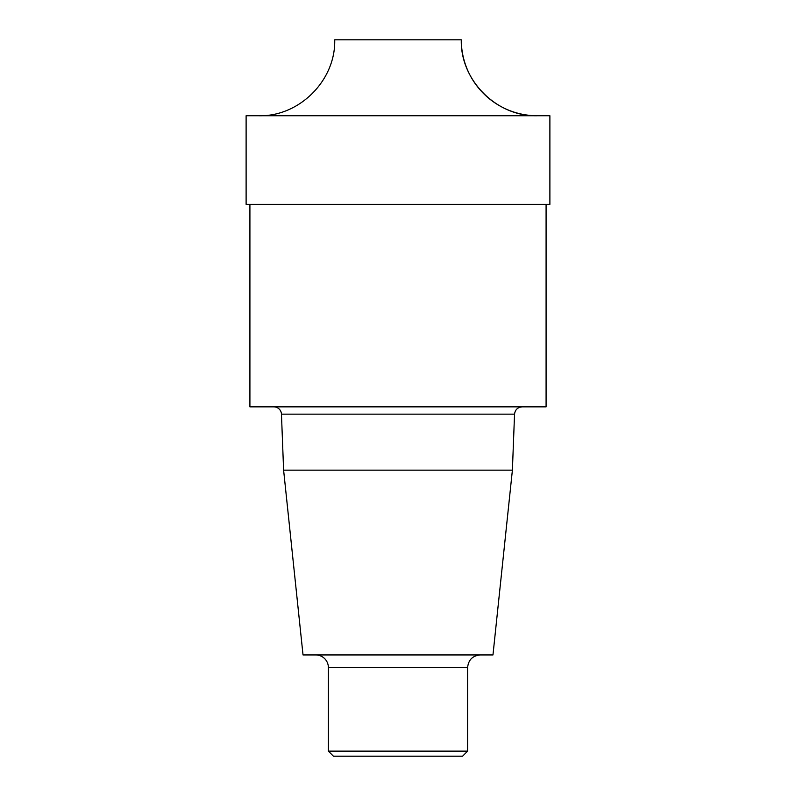 <?xml version="1.0" encoding="UTF-8"?>
<svg xmlns="http://www.w3.org/2000/svg" width="796" height="796" viewBox="0 0 796 796"><rect width="100%" height="100%" fill="white"/><g stroke="black" fill="none" stroke-linecap="round" stroke-linejoin="round"><path stroke-width="1.19" d="M315.723 654.939A12.656 12.656 0 0 1 328.39 667.595L328.39 751.135L333.444 756.2L462.556 756.2L467.61 751.135L467.61 667.595C468.366 659.914 472.585 655.695 480.277 654.939M249.914 204.343L249.914 406.855L546.086 406.855L546.086 204.343M283.605 470.147L303.027 654.939L492.973 654.939L512.395 470.147L283.605 470.147L281.456 414.159A7.592 7.592 0 0 0 273.864 406.855M328.39 751.135L467.61 751.135M549.887 115.748L246.113 115.748L246.113 204.343L549.887 204.343L549.887 115.748L549.887 204.343M461.282 39.8C460.237 80.376 496.654 116.793 537.23 115.748A75.948 75.948 0 0 1 461.282 39.8L334.718 39.8C335.763 80.376 299.346 116.793 258.77 115.748M281.456 414.159L514.544 414.159C515.141 409.711 517.669 407.273 522.136 406.855M328.39 667.595L467.61 667.595M512.395 470.147L514.544 414.159"/></g></svg>
